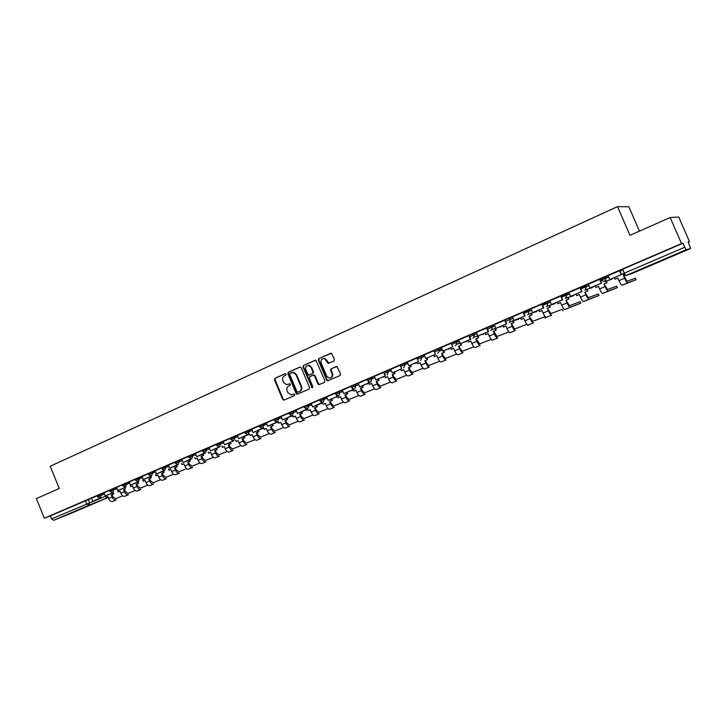 <?xml version="1.0" encoding="UTF-8"?>
<svg xmlns="http://www.w3.org/2000/svg" width="727" height="727" viewBox="0 0 727 727"><rect width="100%" height="100%" fill="white"/><g stroke="black" fill="none" stroke-linecap="round" stroke-linejoin="round"><path stroke-width="1.09" d="M286.147 374.169L285.157 373.705L274.979 378.294L274.479 379.812L282.685 399.405L284.093 400.077L294.326 395.597L294.68 394.534L293.999 394.007L290.936 394.897L287.801 392.507L287.12 390.862C286.411 388.663 286.956 387.046 288.728 386.001L290.055 385.41L290.409 384.347L289.782 383.829L286.456 384.701L283.548 382.347L282.867 380.712C282.158 378.503 282.694 376.886 284.475 375.832L285.793 375.241L286.147 374.169M69.737 513.562L82.26 508.382L69.737 513.562M666.368 258.367L677.528 253.732L666.368 258.367M333.911 361.11L334.447 359.538L331.494 353.258L318.808 358.547L318.29 360.101L326.687 380.103L327.532 380.83L340 375.586L340.545 374.023L336.992 366.517L331.121 368.78L330.585 370.334L332.003 373.705C332.593 376.613 331.53 378.049 328.822 378.004L326.65 376.068L321.116 362.891C320.571 359.72 321.77 358.32 324.705 358.72L328.05 363.382L333.911 361.11M44.356 518.215L36.35 498.622L59.278 488.453L50.181 466.261L617.541 206.622L629.964 235.33L670.158 217.509L681.49 243.581L44.356 518.215L50.336 515.861L51.572 518.887L105.606 496.241M301.251 367.762L299.806 367.108L288.355 372.26L287.856 373.796L296.116 393.516L297.089 394.261L309.057 389.145L309.575 387.609L301.251 367.762M303.477 365.454L315.863 360.201L324.942 380.866L324.415 382.411L318.835 384.674L317.944 383.938L314.555 375.85L313.101 375.187L309.802 376.65L309.284 378.185L312.81 386.582L312.074 387.709L302.959 366.999L303.477 365.454L315.463 360.138M622.757 269.544L620.494 270.217L622.63 269.235L624.329 273.17L684.725 247.253L686.17 249.761L690.623 248.48L688.133 242.009L689.487 241.691L678.773 217.055L670.158 217.509M605.046 278.032L605.991 277.632M688.233 242.227L689.487 241.691M639.424 231.131L628.873 206.768L617.541 206.622M681.49 243.581L682.971 243.227L684.725 247.253M50.336 515.861L91.575 498.259M72.146 512.889L53.707 520.305L51.572 518.887M109.713 490.407L97.136 495.714L97.582 496.805L104.415 494.015M122.409 484.927L109.677 490.316L110.122 491.407L116.974 488.617M135.286 479.384L129.179 482.01L130.515 485.127L137.766 481.783M148.326 473.768L142.065 476.458L143.41 479.602L150.753 476.176M161.539 468.07L155.133 470.832L156.487 473.995L163.911 470.496M174.943 462.299L168.364 465.135L169.727 468.306L177.243 464.735M188.52 456.447L181.777 459.355L183.149 462.554L190.756 458.891M202.288 450.513L195.372 453.494L196.763 456.71L204.451 452.966M216.246 444.497L209.158 447.55L210.557 450.795L218.518 447.387L218.336 446.951M230.395 438.399L223.134 441.534L224.543 444.797L232.613 441.334L232.413 440.853M244.745 432.22L237.302 435.428L238.729 438.708L246.907 435.2L246.68 434.655M259.303 425.949L251.678 429.239L253.105 432.547L261.402 428.985L261.147 428.376M274.061 419.588L266.246 422.96L267.69 426.286L276.106 422.678L275.815 421.987M289.037 413.136L281.022 416.589L282.485 419.942L291.018 416.28L290.691 415.508M304.222 406.593L296.016 410.128L297.488 413.509L306.149 409.792L305.776 408.919M319.635 399.959L311.229 403.576L312.71 406.975L321.488 403.212L321.08 402.222M335.265 393.216L326.65 396.933L328.15 400.35L337.064 396.533L336.592 395.415M351.132 386.382L342.308 390.181L343.816 393.634L352.859 389.754L352.331 388.491M367.235 379.449L358.193 383.338L359.72 386.809L368.898 382.875L368.289 381.43M383.574 372.406L374.314 376.395L375.859 379.894L385.174 375.895L384.456 374.205M400.159 365.254L390.681 369.343L392.235 372.86L401.686 368.807L400.795 366.708M417.007 358.002L407.293 362.182L408.856 365.736L418.461 361.619L417.443 359.22M434.001 350.678L424.159 354.921L425.74 358.493L435.482 354.313L433.946 350.696M451.276 343.235L441.28 347.542L442.87 351.141L452.767 346.897L451.222 343.253M468.824 335.674L458.664 340.045L460.273 343.68L470.324 339.364L468.761 335.701M487.045 327.868L476.321 332.439L477.948 336.092L488.153 331.721L486.581 328.022M505.12 320.08L494.26 324.715L495.896 328.395L506.265 323.951L504.674 320.225M512.59 316.963L509.8 317.917L510.363 319.244L509.9 322.061L525.085 315.909L523.604 312.11L523.122 312.283L512.48 316.863L514.134 320.571L524.667 316.054L523.058 312.301M542.142 304.131L530.983 308.893L532.655 312.628L543.36 308.039L541.733 304.259M561.099 295.962L549.794 300.787L551.475 304.549L562.353 299.887L560.717 296.08M570.604 296.352L582.009 291.491L580.064 287.747L568.905 292.554L570.604 296.352L581.655 291.609L580.001 287.765M599.939 279.223L588.325 284.184L590.042 288.01L601.274 283.194L599.611 279.322M619.84 270.653L608.063 275.678L609.808 279.531L621.221 274.633L619.54 270.735M600.466 278.85L608.208 275.842M580.764 287.338L588.461 284.33M561.389 295.689L569.032 292.681M542.324 303.904L549.912 300.905M523.558 311.992L531.101 308.993M486.908 327.777L494.36 324.805M469.015 335.492L476.43 332.521M451.403 343.08L458.764 340.127M434.055 350.559L441.371 347.606M417.498 359.165L416.971 357.92L424.25 354.985M400.65 366.417L400.132 365.172L407.384 362.246M384.056 373.551L383.538 372.324L390.772 369.398M367.717 380.584L367.199 379.367L374.405 376.441M351.604 387.509L351.096 386.301L358.275 383.383M339.355 391.362L339.873 392.598L335.747 394.37L335.229 393.134L342.39 390.226M323.679 398.123L324.187 399.341L320.107 401.095L319.598 399.868L326.732 396.969M308.23 404.775L308.739 405.993L304.695 407.729L304.186 406.511L311.301 403.621M292.999 411.337L293.508 412.545L289.5 414.263L289.001 413.054L296.089 410.164M274.515 420.679L274.024 419.506L281.095 416.626M259.757 427.031L259.266 425.868L266.318 422.987M245.199 433.292L244.717 432.138L251.742 429.266M230.841 439.471L230.359 438.317L237.375 435.455M220.036 442.779L220.517 443.952L216.691 445.578L216.21 444.415L223.198 441.562M202.724 451.567L202.251 450.431L209.222 447.578M192.246 454.757L192.719 455.911L188.965 457.51L188.484 456.356L195.436 453.521M175.371 463.335L174.907 462.208L181.841 459.373M161.967 469.097L161.512 467.988L168.419 465.153M148.744 474.786L148.29 473.677L155.187 470.86M138.884 477.748L139.348 478.866L135.713 480.42L135.249 479.302L142.129 476.485M125.989 483.301L126.443 484.418L122.836 485.954L122.381 484.845L129.242 482.037M97.173 495.805L91.52 498.24L92.829 501.303L99.826 498.131M509.8 317.917L505.092 319.944M682.971 243.227L622.63 269.235M528.584 310.511L523.676 312.619M547.431 302.396L542.333 304.586M566.46 294.199L561.289 296.425M585.38 286.047L580.555 288.128M604.6 277.778L600.138 279.695M622.912 269.89L620.049 271.126M289.682 383.829L288.619 384.301M293.917 394.007L292.881 394.461M285.457 373.651L275.524 378.122L275.024 379.639L283.221 399.223L284.357 399.959M300.169 367.017L288.892 372.106L288.383 373.633L296.643 393.334L297.797 394.079M290.064 373.324L289.709 374.387L296.97 391.717L297.643 392.235L299.379 391.562C301.178 390.526 301.723 388.89 301.014 386.673L296.043 374.805L293.417 372.506L290.064 373.324M292.09 372.488L293.944 372.342L296.571 374.641L301.541 386.5C302.241 388.718 301.696 390.344 299.897 391.38L298.488 391.998M313.301 375.123L315.064 375.686L318.453 383.765L319.635 384.51M303.995 365.299L303.477 366.844L312.628 387.536L312.074 387.709M311.038 367.471L309.048 365.599C306.294 365.445 305.204 366.853 305.776 369.825L308.53 375.159L312.456 373.633L312.973 372.088L311.038 367.471L311.547 367.317L309.557 365.436L307.739 365.517M311.547 367.317L313.491 371.924L312.964 373.469L309.675 374.941M323.115 358.538L325.214 358.565L329.004 363.3M330.612 377.849C332.493 377.122 333.12 375.686 332.503 373.542L332.003 373.705M336.519 366.444L331.612 368.616L331.085 370.17L332.503 373.542M330.976 353.149L319.326 358.393L318.799 359.947L327.195 379.93L328.377 380.675M107.723 496.477L105.997 497.195L107.714 496.459L108.577 498.558C109.704 500.858 111.058 501.83 112.64 501.448L116.175 499.958C114.584 500.33 113.23 499.358 112.103 497.05L111.24 494.942L112.049 494.624L112.912 496.723L115.648 498.686L122.745 495.796M113.339 492.833L113.775 493.887L111.24 494.942M113.775 493.887L112.049 494.624M100.68 497.868L92.829 501.303M100.708 497.94L99.881 498.277M105.997 497.195L105.488 495.959M112.976 494.206L112.54 493.151M120.01 491.216L118.256 491.943L120 491.198L120.873 493.306C122 495.632 123.354 496.605 124.926 496.241L128.497 494.723C126.925 495.087 125.58 494.106 124.444 491.779L123.581 489.662L124.372 489.344L125.244 491.461L127.97 493.451L135.195 490.507M124.372 489.344L123.581 489.662M113.167 492.515L105.224 495.978L103.952 492.888M113.194 492.588L105.224 495.978M118.256 491.943L117.747 490.698M125.326 488.917L124.89 487.853M132.45 485.863L130.687 486.617L132.459 485.881L133.323 487.99C134.459 490.325 135.804 491.316 137.367 490.961L140.983 489.425C139.43 489.78 138.085 488.789 136.949 486.445L136.067 484.318L136.858 484L137.73 486.127L140.456 488.144L147.817 485.145M138.194 482.174L138.63 483.246L136.067 484.318M138.63 483.246L136.858 484M125.807 487.09L117.783 490.589L116.502 487.472M125.844 487.163L117.783 490.589M130.687 486.617L130.169 485.363M137.848 483.555L137.403 482.492M145.064 480.483L143.274 481.229L145.064 480.465L145.945 482.601C147.081 484.954 148.426 485.963 149.962 485.609L153.624 484.055C152.097 484.4 150.753 483.4 149.608 481.038L148.726 478.893L149.498 478.584L150.389 480.729L153.097 482.764L160.603 479.711M150.852 476.748L151.298 477.821L148.726 478.893M151.298 477.821L149.498 478.584M138.621 481.583L130.515 485.127M138.657 481.665L137.848 481.983M143.274 481.229L142.746 479.956M150.525 478.13L150.08 477.048M157.832 474.995L156.023 475.776L157.841 475.013L158.722 477.148C159.867 479.52 161.203 480.529 162.73 480.193L166.438 478.62C164.92 478.957 163.593 477.939 162.439 475.558L161.548 473.404L162.312 473.104L163.202 475.258L165.901 477.321L173.553 474.213M163.684 471.241L164.138 472.323L161.548 473.404M164.138 472.323L162.312 473.104M151.607 476.012L143.41 479.602M151.643 476.094L150.843 476.412M156.023 475.776L155.487 474.477M163.375 472.623L162.921 471.541M170.781 469.478L168.937 470.242L170.772 469.451L171.672 471.623C172.826 474.004 174.153 475.031 175.661 474.704L179.415 473.104C177.924 473.431 176.597 472.405 175.434 470.015L174.544 467.843L175.298 467.543L176.188 469.715L178.878 471.805L186.675 468.642M176.688 465.662L177.143 466.752L174.544 467.843M177.143 466.752L175.298 467.543M164.02 470.76L156.487 473.995M168.937 470.242L168.4 468.933M176.388 467.052L175.934 465.962M183.895 463.862L182.032 464.635L183.886 463.844L184.794 466.016C185.948 468.424 187.275 469.46 188.756 469.142L192.573 467.525C191.092 467.843 189.765 466.798 188.611 464.389L187.702 462.208L188.447 461.909L189.356 464.09L192.028 466.207L199.98 462.99M189.865 460.009L190.32 461.109L187.702 462.208M190.32 461.109L188.447 461.909M177.37 465.035L169.727 468.306M182.032 464.635L181.477 463.308M189.574 461.409L189.12 460.3M197.19 458.174L195.29 458.955L197.181 458.155L198.089 460.345C199.253 462.763 200.57 463.817 202.033 463.508L205.895 461.872C204.432 462.181 203.124 461.118 201.952 458.692L201.043 456.492L201.779 456.202L202.688 458.401L205.35 460.545L213.456 457.265M203.215 454.284L203.669 455.393L201.043 456.492M203.669 455.393L201.779 456.202M190.892 459.228L183.149 462.554M195.29 458.955L194.736 457.619M202.942 455.684L202.479 454.575M210.648 452.403L208.731 453.203L210.639 452.385L211.557 454.593C212.729 457.029 214.038 458.101 215.483 457.801L219.4 456.138C217.964 456.438 216.655 455.366 215.483 452.921L214.565 450.704L215.283 450.422L216.201 452.63L218.845 454.802L227.115 451.467M216.737 448.477L217.2 449.604L214.565 450.704M217.2 449.604L215.283 450.422M206.041 448.813L206.523 449.968L205.359 453.057L196.763 456.71M205.359 453.057L204.614 453.348M208.731 453.203L208.167 451.84M216.482 449.886L216.019 448.768M224.289 446.542L222.353 447.369L224.298 446.56L225.216 448.768C226.397 451.222 227.696 452.303 229.123 452.012L233.085 450.331C231.668 450.613 230.368 449.522 229.187 447.069L228.26 444.842L228.978 444.56L229.896 446.787L232.531 448.986L240.964 445.587M230.45 442.598L230.922 443.724L228.26 444.842M230.922 443.724L228.978 444.56M219.2 446.969L210.557 450.795M219.254 447.096L218.518 447.387M222.353 447.369L221.78 445.987M230.214 444.006L229.741 442.879M238.138 440.644L236.166 441.462L238.129 440.617L239.056 442.852C240.237 445.324 241.537 446.423 242.936 446.142L246.962 444.442C245.562 444.715 244.272 443.615 243.082 441.135L242.155 438.899L242.854 438.617L243.781 440.862L246.398 443.088L254.995 439.626M244.345 436.636L244.826 437.772L242.155 438.899M244.826 437.772L242.854 438.617M233.276 440.898L224.543 444.797M233.34 441.053L232.613 441.334M236.166 441.462L235.584 440.062M244.127 438.054L243.645 436.909M252.16 434.637L250.161 435.464L252.151 434.619L253.087 436.863C254.277 439.353 255.568 440.471 256.949 440.198L261.02 438.472C259.648 438.735 258.358 437.618 257.167 435.128L256.231 432.865L256.922 432.601L257.858 434.855L260.457 437.109L269.226 433.583M258.439 430.593L258.921 431.738L256.231 432.865M258.921 431.738L256.922 432.601M247.543 434.746L238.729 438.708M247.616 434.928L246.907 435.2M250.161 435.464L249.57 434.046M258.23 432.011L257.749 430.857M266.373 428.548L264.346 429.393L266.364 428.53L267.309 430.793C268.508 433.301 269.79 434.428 271.144 434.173L275.279 432.42C273.925 432.674 272.652 431.538 271.453 429.03L270.508 426.758L271.18 426.495L272.125 428.757L274.706 431.047L283.648 427.458M272.716 424.459L273.207 425.622L270.508 426.758M273.207 425.622L271.18 426.495M262.02 428.503L253.105 432.547M262.102 428.712L261.402 428.985M264.346 429.393L263.747 427.949M272.534 425.886L272.043 424.722M280.786 422.378L278.732 423.232L280.776 422.36L281.731 424.641C282.939 427.167 284.202 428.303 285.547 428.067L289.737 426.286C288.401 426.522 287.138 425.377 285.929 422.85L284.975 420.56L285.638 420.297L286.592 422.587L289.155 424.904L298.279 421.242M287.201 418.243L287.692 419.424L284.975 420.56M287.692 419.424L285.638 420.297M276.687 422.169L267.69 426.286M276.796 422.414L276.106 422.678M278.732 423.232L278.123 421.769M287.029 419.679L286.538 418.507M295.398 416.098L293.326 416.989L295.407 416.117L296.362 418.398C297.561 420.942 298.824 422.096 300.142 421.869L304.386 420.061C303.086 420.288 301.823 419.125 300.615 416.58L299.651 414.281L300.296 414.026L301.26 416.326L303.804 418.679L313.11 414.944M301.887 411.945L302.387 413.136L299.651 414.281M302.387 413.136L300.296 414.026M284.212 400.023L283.694 400.159M291.572 415.735L282.485 419.942M291.691 416.026L291.018 416.28M293.326 416.989L292.699 415.499M301.732 413.381L301.242 412.2M310.229 409.774L308.112 410.655L310.22 409.755L311.183 412.064C312.401 414.626 313.655 415.799 314.945 415.58L319.253 413.754C317.972 413.972 316.718 412.791 315.5 410.219L314.527 407.902L315.164 407.656L316.136 409.973L318.662 412.354L328.159 408.565M316.772 405.557L317.281 406.757L314.527 407.902M317.281 406.757L315.164 407.656M306.658 409.201L297.488 413.509M306.803 409.537L306.149 409.792M316.645 407.002L316.145 405.802M325.26 403.34L323.115 404.23L325.251 403.312L326.223 405.648C327.45 408.229 328.686 409.419 329.949 409.21L334.32 407.356C333.066 407.556 331.83 406.366 330.603 403.776L329.622 401.44L330.249 401.204L331.221 403.53L333.729 405.948L343.417 402.086M331.875 399.078L332.384 400.286L329.622 401.44M332.384 400.286L330.249 401.204M321.97 402.558L312.71 406.975M322.134 402.958L321.488 403.212M331.766 400.522L331.258 399.314M340.49 396.788L338.328 397.714L340.5 396.815L341.481 399.132C342.708 401.731 343.944 402.94 345.18 402.749L349.605 400.868C348.378 401.059 347.152 399.841 345.925 397.242L344.934 394.888L345.534 394.652L346.525 397.006L349.015 399.45L358.893 395.515M347.197 392.498L347.715 393.725L344.934 394.888M347.715 393.725L345.534 394.652M337.492 395.824L337.692 396.288L328.15 400.35M337.692 396.288L337.064 396.533M338.328 397.714L337.537 395.833M347.106 393.952L346.597 392.725M355.957 390.163L353.767 391.108L355.966 390.19L356.957 392.525C358.193 395.152 359.411 396.369 360.619 396.197L365.118 394.288C363.918 394.461 362.691 393.234 361.455 390.608L360.465 388.236L361.055 388.009L362.046 390.372L364.518 392.862L374.596 388.854M362.737 385.828L363.255 387.064L360.465 388.236M363.255 387.064L361.055 388.009M353.24 388.972L353.476 389.518L343.816 393.634M353.476 389.518L352.859 389.754M353.767 391.108L353.158 389.654L351.986 390.663M362.673 387.291L362.146 386.055M371.661 383.474L369.425 384.401L371.651 383.447L372.651 385.828C373.896 388.472 375.105 389.708 376.286 389.545L380.848 387.609C379.676 387.764 378.467 386.519 377.222 383.874L376.213 381.493L376.795 381.275L377.795 383.656L380.239 386.173L390.526 382.093M378.503 379.058L379.031 380.312L376.213 381.493M379.031 380.312L376.795 381.275M369.225 382.011L369.489 382.647L359.72 386.809M369.489 382.647L368.898 382.875M369.425 384.401L368.807 382.938M378.458 380.53L377.931 379.276M387.573 376.659L385.31 377.604L387.564 376.631L388.582 379.031C389.826 381.693 391.026 382.947 392.18 382.802L396.806 380.839C395.661 380.975 394.47 379.712 393.216 377.049L392.198 374.65L392.762 374.432L393.77 376.831L396.197 379.394L406.693 375.241M394.497 372.197L395.034 373.46L392.198 374.65M395.034 373.46L392.762 374.432M385.174 375.895L375.859 379.894M385.31 377.604L384.692 376.132M394.479 373.678L393.934 372.406M403.721 369.716L401.431 370.697L403.73 369.743L404.739 372.133C405.993 374.814 407.184 376.086 408.301 375.959L413 373.96C411.891 374.087 410.7 372.806 409.446 370.125L408.42 367.708L408.965 367.498L409.983 369.916L412.382 372.506L423.105 368.28M410.728 365.227L411.273 366.508L408.42 367.708M411.273 366.508L408.965 367.498M401.686 368.807L392.235 372.86M401.431 370.697L400.804 369.216M410.728 366.717L410.182 365.427M420.124 362.718L417.789 363.7L420.115 362.7L421.142 365.127C422.405 367.835 423.577 369.125 424.668 369.007L429.43 366.99C428.348 367.099 427.176 365.799 425.913 363.091L424.886 360.656L425.413 360.456L426.44 362.891L428.812 365.517L439.753 361.219M427.194 358.157L427.749 359.456L424.886 360.656M427.749 359.456L425.413 360.456M417.434 359.202L416.935 358.029M418.461 361.619L408.856 365.736M417.789 363.7L417.153 362.2M427.231 359.656L426.595 358.157M436.745 355.576L434.382 356.584L436.754 355.603L437.79 358.02C439.053 360.746 440.217 362.064 441.271 361.964L446.114 359.91C445.06 360.001 443.906 358.684 442.634 355.957L441.589 353.504L442.098 353.313L443.134 355.757L445.487 358.429L456.656 354.058M443.906 350.977L444.47 352.295L441.589 353.504M444.47 352.295L442.098 353.313M435.482 354.313L425.74 358.493M434.382 356.584L433.746 355.085M443.97 352.486L443.325 350.977M453.63 348.351L451.24 349.369L453.648 348.369L454.684 350.814C455.956 353.558 457.11 354.885 458.128 354.803L463.044 352.722C462.027 352.804 460.882 351.459 459.6 348.715L458.555 346.243L459.037 346.061L460.091 348.524L462.408 351.232L473.813 346.788M460.882 343.689L461.445 345.025L458.555 346.243M461.445 345.025L459.037 346.061M452.767 346.897L442.87 351.141M451.24 349.369L450.595 347.86M460.963 345.207L460.309 343.662M470.778 341.008L468.342 342.053L470.787 341.027L471.832 343.489C473.113 346.261 474.249 347.606 475.24 347.542L480.22 345.425C479.247 345.489 478.112 344.135 476.83 341.354L475.767 338.873L476.24 338.7L479.584 343.926L491.243 339.409M478.102 336.283L478.684 337.646L475.767 338.873M478.684 337.646L476.24 338.7M469.742 336.683L470.814 339.191L460.273 343.68M470.814 339.191L470.324 339.364M468.342 342.053L467.697 340.527M478.221 337.819L477.412 335.938M488.18 333.557L485.709 334.611L488.19 333.575L489.244 336.056C490.534 338.846 491.652 340.218 492.615 340.172L497.668 338.019C496.723 338.064 495.605 336.692 494.315 333.893L493.251 331.385L493.697 331.221L497.023 336.51L508.927 331.912M495.587 328.768L496.177 330.158L493.251 331.385M496.177 330.158L493.697 331.221M487.544 329.031L488.617 331.548L477.948 336.092M488.617 331.548L488.153 331.721M485.709 334.611L485.054 333.075M495.732 330.322L494.987 328.577M505.865 326.014L503.338 327.068L505.847 325.987L506.928 328.513C508.218 331.321 509.327 332.712 510.245 332.684L515.388 330.503C514.48 330.531 513.38 329.131 512.081 326.314L511.426 323.633L514.734 328.986L526.893 324.315M513.344 321.134L513.944 322.552L510.999 323.788M513.944 322.552L511.426 323.633M505.638 321.279L506.71 323.788L495.896 328.395M503.338 327.068L502.684 325.514M513.526 322.706L512.808 321.025M531.373 313.382L531.991 314.827L529.02 316.072L532.718 321.334L544.714 316.772M523.803 318.326L521.25 319.398L523.794 318.308L524.885 320.843C526.184 323.679 527.275 325.096 528.156 325.087L533.373 322.87C532.5 322.87 531.419 321.452 530.11 318.608L529.02 316.072M531.991 314.827L529.429 315.918M521.25 319.398L520.577 317.835M531.591 314.973L530.883 313.319M549.685 305.504L550.321 306.976L547.331 308.23L550.975 313.573L562.316 309.293M542.024 310.502L539.434 311.61L542.033 310.529L543.114 313.064C544.423 315.918 545.504 317.354 546.341 317.363L551.639 315.118C550.812 315.1 549.739 313.655 548.431 310.792L547.331 308.23M550.321 306.976L547.713 308.094M542.133 304.122L543.76 307.894L532.655 312.628M539.434 311.61L538.762 310.038M549.939 307.112L549.23 305.476M560.544 302.605L557.9 303.704L560.535 302.577L561.635 305.158C562.962 308.039 564.016 309.493 564.815 309.52L580.818 303.177L580.173 301.687L569.532 305.685L565.924 300.269L568.569 299.133L567.86 297.488M568.287 297.507L568.932 299.006L566.288 300.142M561.09 295.953L562.725 299.76L551.475 304.549M557.9 303.704L557.227 302.123M580.818 303.177L570.195 307.239C569.414 307.203 568.36 305.74 567.033 302.85L565.924 300.269M579.346 294.553L576.665 295.671L579.337 294.526L580.455 297.125C581.782 300.033 582.818 301.505 583.581 301.56L598.957 295.48L598.312 293.981L588.37 297.67L584.817 292.181L587.507 291.027L586.789 289.355M587.18 289.364L587.843 290.909L585.153 292.063M576.665 295.671L575.984 294.072M598.957 295.48L589.043 299.233C588.307 299.179 587.271 297.697 585.935 294.78L584.817 292.181M598.448 286.347L595.731 287.51L598.457 286.365L599.575 288.964C600.902 291.89 601.929 293.39 602.638 293.463L617.377 287.665L616.723 286.156L607.518 289.528L604.01 283.957L606.745 282.794L606.009 281.085M606.363 281.095L607.054 282.685L604.328 283.857M599.929 279.213L601.602 283.085L590.042 288.01M595.731 287.51L595.04 285.902M617.377 287.665L608.199 291.109C607.499 291.027 606.482 289.519 605.146 286.583L604.01 283.957M617.868 278.059L615.106 279.213L617.859 278.032L618.995 280.667C620.34 283.621 621.34 285.148 622.012 285.248L636.08 279.731L635.425 278.205L626.965 281.258L623.866 275.651M619.84 270.635L621.521 274.542L609.808 279.531M615.106 279.213L614.406 277.596M636.08 279.731L627.655 282.848C627.001 282.748 626.002 281.213 624.657 278.25L623.521 275.606M686.17 249.761L625.874 275.551L632.072 273.506L690.605 248.48M88.303 499.549L89.566 502.63L88.803 505.292L53.707 520.305M72.109 512.898L106.687 498.113L88.803 505.292L86.686 503.829L85.422 500.739M605.573 276.651L606.164 278.032L608.799 277.205M585.789 285.175L586.38 286.547L589.043 285.684M566.324 293.563L566.915 294.917L569.604 294.026M547.177 301.805L547.758 303.159L550.484 302.241M528.338 309.929L528.911 311.265L531.673 310.32M505.656 321.27L513.153 318.281M491.543 325.787L492.106 327.105L494.923 326.114M473.577 333.529L474.14 334.838L476.976 333.82M451.949 344.38L456.411 342.453L455.856 341.163L456.447 342.444L459.31 341.417M434.601 351.841L439.008 349.951L438.454 348.66L439.026 349.941L441.916 348.887M417.534 359.256L421.86 357.32L421.324 356.039L421.869 357.32L424.786 356.257M404.43 363.318L404.975 364.59L407.92 363.509M387.8 370.488L388.327 371.751L391.299 370.652M371.406 377.549L371.933 378.803L374.923 377.686M355.267 384.51L355.785 385.755L358.793 384.619M335.747 394.37L337.873 395.87L338.791 395.715L339.873 392.598L342.908 391.453M320.107 401.095L323.133 402.431L324.187 399.341L327.241 398.187M304.695 407.729L307.703 409.047L308.739 405.993L311.81 404.83M289.5 414.263L292.49 415.58L293.508 412.545L296.589 411.373M277.987 417.807L278.496 419.006L281.594 417.816M263.192 424.186L263.692 425.377L266.809 424.177M248.607 430.466L249.097 431.656L252.233 430.448M234.221 436.673L234.703 437.845L237.856 436.627M216.691 445.578L219.59 446.851L220.517 443.952L223.68 442.725M205.323 452.939L202.733 451.585L209.703 448.732M188.965 457.51L191.828 458.755L192.719 455.911L195.917 454.666M178.633 460.618L179.106 461.763L182.313 460.518M165.202 466.407L165.674 467.543L168.891 466.289M151.961 472.114L152.425 473.241L155.651 471.977M135.713 480.42L138.53 481.628L139.348 478.866L142.592 477.603M122.836 485.954L125.644 487.154L126.443 484.418L129.697 483.146M113.258 488.789L113.712 489.898L112.921 492.606L110.131 491.425M100.699 494.206L101.153 495.305L100.371 497.995L97.591 496.823M148.753 474.804L152.425 473.241L151.589 476.021L148.753 474.804M161.976 469.124L165.674 467.543L164.82 470.342L161.976 469.124M175.38 463.353L179.106 461.763L178.233 464.589L175.38 463.353M230.85 439.49L234.703 437.845L233.767 440.771L230.85 439.49M245.208 433.319L249.097 431.656L248.134 434.601L245.208 433.319M259.766 427.058L263.692 425.377L262.711 428.348L259.766 427.058M274.524 420.706L278.496 419.006L277.496 422.005L274.524 420.706M351.623 387.536L355.785 385.755L354.685 388.89L353.549 389.036L351.623 387.536M367.726 380.612L371.933 378.803L370.815 381.975L369.361 382.057L367.726 380.612M385.274 374.859L384.074 373.578L388.327 371.751L387.182 374.95M401.268 367.299L400.668 366.444L404.975 364.59L403.803 367.826M424.868 356.448L421.86 357.32L420.669 360.583M442.37 349.96L439.235 351.114L439.008 349.951L439.235 351.114L437.799 353.24M460.009 343.053L456.52 344.334L456.411 342.453L456.52 344.334L455.202 345.77M469.569 336.801L474.14 334.838L474.013 337.164L472.868 338.191M487.472 329.095L492.106 327.105L491.797 329.722L490.807 330.494M524.131 313.328L528.911 311.265L528.32 314.228L527.557 314.727M542.896 305.249L547.758 303.159L547.067 306.231L546.377 306.658M561.971 297.043L566.915 294.917L565.497 298.452M581.355 288.701L586.38 286.547L584.935 290.118M601.065 280.222L606.164 278.032L604.691 281.64L601.065 280.222M249.715 434.401L249.107 434.773M263.892 428.285L263.201 428.73M278.259 422.087L277.605 422.56L278.268 422.123M292.817 415.789L292.1 416.353L292.836 415.835M307.594 409.401L306.667 410.101M337.746 396.333L336.81 397.178L337.773 396.388M368.707 382.984L367.535 384.001M384.501 376.213L383.293 377.24M415.735 363.346L416.807 362.355L415.517 363.427M448.95 349.105L450.031 348.097L448.704 349.196M465.925 341.826L467.016 340.818L465.662 341.926M484.264 333.42L482.882 334.538M501.784 325.905L500.358 327.05M509.718 317.944L510.29 319.271L509.9 322.061L509.036 322.679M519.569 318.272L518.106 319.435M537.635 310.529L536.126 311.71M555.973 302.659L554.419 303.859M574.612 294.662L572.994 295.889M593.541 286.547L591.86 287.801M612.77 278.296L611.016 279.577M622.185 274.134L624.329 273.17L625.874 275.551L622.185 274.134M107.641 496.514L106.778 498.077M283.221 399.223L282.685 399.405M275.024 379.639L274.479 379.812M275.524 378.122L274.979 378.294M296.643 393.334L296.116 393.516M288.383 373.633L287.856 373.796M288.892 372.106L288.355 372.26M299.897 391.38L299.379 391.562M301.541 386.5L301.014 386.673M296.571 374.641L296.043 374.805M318.453 383.765L317.944 383.938M315.064 375.686L314.555 375.85M311.947 387.009L311.429 387.191M303.477 366.844L302.959 366.999M312.964 373.469L312.456 373.633M313.491 371.924L312.973 372.088M327.877 362.546L327.377 362.7M326.95 360.347L326.45 360.501M331.085 370.17L330.585 370.334M331.612 368.616L331.121 368.78M327.195 379.93L326.687 380.103M318.799 359.947L318.29 360.101M319.326 358.393L318.808 358.547M108.577 498.558L112.103 497.05M112.64 501.448L116.175 499.958M120.873 493.306L124.444 491.779M124.926 496.241L128.497 494.723M133.323 487.99L136.949 486.445M137.367 490.961L140.983 489.425M145.945 482.601L149.608 481.038M149.962 485.609L153.624 484.055M158.722 477.148L162.439 475.558M162.73 480.193L166.438 478.62M171.672 471.623L175.434 470.015M175.661 474.704L179.415 473.104M184.794 466.016L188.611 464.389M188.756 469.142L192.573 467.525M198.089 460.345L201.952 458.692M202.033 463.508L205.895 461.872M211.557 454.593L215.483 452.921M215.483 457.801L219.4 456.138M225.216 448.768L229.187 447.069M229.123 452.012L233.085 450.331M239.056 442.852L243.082 441.135M242.936 446.142L246.962 444.442M253.087 436.863L257.167 435.128M256.949 440.198L261.02 438.472M267.309 430.793L271.453 429.03M271.144 434.173L275.279 432.42M281.731 424.641L285.929 422.85M285.547 428.067L289.737 426.286M296.362 418.398L300.615 416.58M300.142 421.869L304.386 420.061M311.183 412.064L315.5 410.219M314.945 415.58L319.253 413.754M326.223 405.648L330.603 403.776M329.949 409.21L334.32 407.356M341.481 399.132L345.925 397.242M345.18 402.749L349.605 400.868M356.957 392.525L361.455 390.608M360.619 396.197L365.118 394.288M372.651 385.828L377.222 383.874M376.286 389.545L380.848 387.609M388.582 379.031L393.216 377.049M392.18 382.802L396.806 380.839M404.739 372.133L409.446 370.125M408.301 375.959L413 373.96M421.142 365.127L425.913 363.091M424.668 369.007L429.43 366.99M437.79 358.02L442.634 355.957M441.271 361.964L446.114 359.91M454.684 350.814L459.6 348.715M458.128 354.803L463.044 352.722M471.832 343.489L476.83 341.354M475.24 347.542L480.22 345.425M489.244 336.056L494.315 333.893M492.615 340.172L497.668 338.019M527.993 325.587L527.757 325.051M506.928 328.513L512.081 326.314M510.245 332.684L515.388 330.503M545.341 318.226L544.714 316.763M524.885 320.843L530.11 318.608M528.156 325.087L533.373 322.87M562.943 310.756L562.307 309.284M543.114 313.064L548.431 310.792M546.341 317.363L551.639 315.118M561.635 305.158L567.033 302.85M564.815 309.52L570.195 307.239M580.455 297.125L585.935 294.78M583.581 301.56L589.043 299.233M599.575 288.964L605.146 286.583M602.638 293.463L608.199 291.109M618.995 280.667L624.657 278.25M622.012 285.248L627.655 282.848M473.531 333.539L474.013 337.164L477.821 335.783M491.479 325.805L492.043 327.123L491.797 329.722L495.841 328.268M528.247 309.956L528.829 311.301L528.32 314.228L536.471 311.583M547.077 301.841L547.658 303.195L547.067 306.231L554.792 303.732M566.215 293.599L566.806 294.962L566.124 298.079L573.412 295.744M585.662 285.211L586.253 286.583L585.508 289.782L592.314 287.638M605.437 276.696L606.036 278.077L605.227 281.34L611.525 279.404M249.243 434.719L249.725 434.428M263.338 428.676L263.901 428.321M306.821 410.037L307.612 409.446M321.725 403.649L322.588 402.967M352.168 390.599L353.177 389.699M367.717 383.929L368.762 382.956M383.492 377.168L384.547 376.195M483.8 333.62L483.164 334.438M498.504 327.304L501.585 326.196L500.658 326.932M514.834 320.307L518.424 319.317M106.733 498.095L107.869 496.832M297.616 394.079L297.089 394.261M293.944 372.342L293.417 372.506M319.344 384.501L318.835 384.674M314.255 374.968L313.746 375.132M309.557 365.436L309.048 365.599M328.559 363.227L328.05 363.382M325.214 358.565L324.705 358.72M328.031 380.657L327.532 380.83"/></g></svg>
